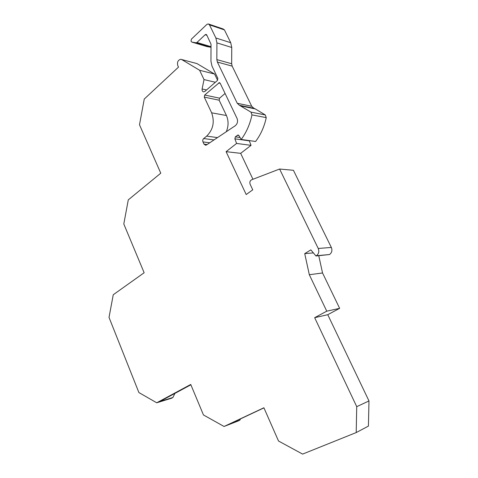 <?xml version="1.0" encoding="UTF-8"?>
<svg xmlns="http://www.w3.org/2000/svg" width="478" height="478" viewBox="0 0 478 478"><rect width="100%" height="100%" fill="white"/><g stroke="black" fill="none" stroke-linecap="round" stroke-linejoin="round"><path stroke-width="0.72" d="M368.98 400.946L356.731 406.664L356.2 432.566L368.424 426.101L368.98 400.946L327.753 314.697L339.649 308.34L322.548 272.974L318.76 255.724M356.731 406.664L314.667 317.685L326.755 311.172L309.32 274.719L304.725 253.633L310.861 249.88L315.964 255.987L329.503 254.529L316.37 255.736C318.754 253.926 319.376 251.5 318.229 248.458L331.344 247.455C332.467 250.412 331.851 252.766 329.503 254.529M252.952 179.268L240.661 153.336L226.1 151.669L246.194 194.534L252.748 189.826L250.137 184.293C249.468 182.249 249.976 180.744 251.649 179.77L279.6 169.027L293.42 170.293L331.344 247.455M240.661 153.336L251.046 145.348L249.325 140.861L234.853 138.829L235.361 136.828L237.948 135.017L238.946 135.591L241.199 139.451C246.427 132.382 250.012 124.196 251.954 114.893L250.98 112.133L239.448 105.309L237.243 103.278L217.371 62.056L216.851 59.607L216.916 42.877L215.877 37.989L230.725 42.715L231.746 47.477L231.657 63.747L232.165 66.131L251.739 106.295L253.914 108.279L255.306 108.918L240.864 105.961M255.306 108.918L265.284 114.941L266.246 117.63C264.316 126.664 260.761 134.617 255.587 141.482L241.199 139.451M208.88 24.133L223.154 28.973L224.433 29.905L230.725 42.715M224.433 29.905L209.484 24.856L208.193 23.906L206.825 24.468L191.421 39.124L191.003 41.227L191.827 42.088L206.747 46.533M206.932 46.587L211.007 47.274L196.076 42.799L196.942 42.488L205.17 34.739L205.97 34.41L206.759 34.99L211.019 44.209L210.959 61.25L211.993 66.113L217.854 78.35L217.412 80.477L204.913 91.406L203.783 91.878C202.487 91.674 201.931 90.712 202.11 88.986L204.022 79.581L199.613 70.266L181.765 59.583M217.586 80.298L214.592 74.048L196.942 63.574L181.664 59.535M196.942 63.58L180.72 59.284C177.959 60.079 176.98 62.176 177.78 65.57L178.503 67.123L144.254 99.048L139.498 124.782L160.775 173.185L128.283 199.864L123.802 223.991L144.141 272.747L113.256 294.741L109.02 317.398L138.889 392.552L156.724 402.793L171.524 398.234L172.893 397.505L174.912 393.4M156.724 402.793L190.74 384.461L203.461 414.964L224.068 426.478L238.229 420.963L239.813 420.216L240.554 418.865M219.151 100.195L204.267 97.118L211.652 112.826L226.435 115.509L219.151 100.195L219.581 98.169L225.09 93.473M226.435 115.509C228.639 120.725 228.598 126.132 226.297 131.725M204.267 97.118L204.692 95.032L219.3 82.652L220.203 83.274L237.052 118.436C238.098 121.388 237.476 123.838 235.194 125.78L206.466 144.971L205.671 145.264L204.01 144.153L202.983 141.93C202.505 140.604 202.744 139.468 203.688 138.524M211.652 112.826C214.813 121.896 213.158 129.657 206.687 136.111L203.694 138.548L214.025 139.923M226.1 151.669L236.604 143.436L234.853 138.829M279.6 169.027L318.229 248.458M315.964 255.987L316.37 255.736M356.2 432.566L302.61 454.1L278.513 441.009L263.898 407.764L224.068 426.478M191.827 42.088L196.076 42.799M209.484 24.856L215.877 37.989M251.046 145.348L236.604 143.436M313.383 252.898L304.725 253.633M322.548 272.974L309.32 274.719M326.755 311.172L339.649 308.34M327.753 314.697L314.667 317.685M239.813 420.216L227.325 425.079L263.952 407.877M172.893 397.505L159.825 401.52L190.877 384.802M214.592 74.048L199.613 70.266M215.357 82.276L204.022 79.581M219.581 98.169L204.692 95.032M220.233 83.339L218.577 82.945M217.49 137.61L206.687 136.111M209.74 142.791L202.983 141.93M238.886 135.507L237.321 135.274M240.064 137.503L235.361 136.828M206.556 89.972L202.11 88.986M206.908 35.294L205.17 34.739M196.942 42.488L211.007 46.707M216.916 42.877L231.746 47.477M231.657 63.747L216.851 59.607M232.165 66.131L217.371 62.056M237.243 103.278L251.739 106.295M239.448 105.309L253.914 108.279M265.284 114.941L250.98 112.133M266.246 117.63L251.954 114.893M207.117 144.541L204.01 144.153M238.367 135.083L237.948 135.017M206.376 34.541L205.97 34.41M196.177 42.805L211.007 47.238M219.713 82.748L219.3 82.652"/></g></svg>
